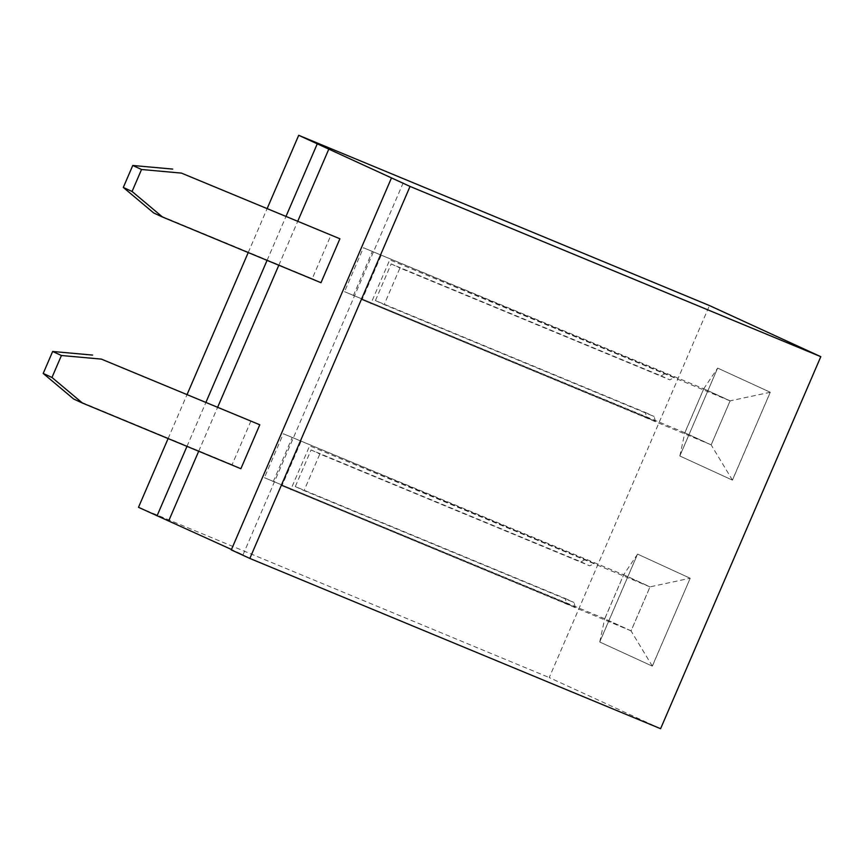 <?xml version="1.0" encoding="UTF-8"?>
<svg xmlns="http://www.w3.org/2000/svg" width="864" height="864" viewBox="0 0 864 864"><rect width="100%" height="100%" fill="white"/><g stroke="black" fill="none" stroke-linecap="round" stroke-linejoin="round"><path stroke-width="0.65" stroke-dasharray="4.32 3.24" d="M660.593 728.698L549.245 677.57L709.463 305.564M138.499 507.319L549.245 677.57M231.282 549.914L243.011 554.785L231.466 549.482M717.692 368.107L770.299 392.267L732.456 480.136L679.849 455.987L717.638 368.086L770.245 392.245L732.391 480.114L679.795 455.965L717.638 368.086L703.771 388.724L730.156 400.842L711.169 444.928L684.785 432.81L703.771 388.724M690.196 578.264L652.352 666.144L599.746 641.995L637.589 554.116L690.196 578.264L652.288 666.122L599.692 641.963L637.535 554.094L690.131 578.243L650.052 586.85L631.066 630.936L604.681 618.818L623.668 574.733L650.052 586.85M186.97 446.375L206.032 402.106M267.073 260.366L286.135 216.097M168.102 438.556L187.175 394.286M248.216 252.558L267.278 208.278M198.698 451.235L217.771 406.966M278.813 265.237L297.875 220.968M403.229 182.768L243.011 554.785M153.781 213.019L312.217 278.694L331.139 234.749M240.872 468.72L232.114 464.692L251.035 420.757M770.299 392.267L730.156 400.842M679.849 455.987L684.785 432.81M732.456 480.136L711.169 444.928M652.352 666.144L631.066 630.936M637.589 554.116L623.668 574.733M599.746 641.995L604.681 618.818M312.217 278.694L320.987 282.712M232.114 464.692L73.678 399.028M703.782 388.822L730.08 400.896L711.158 444.841L684.86 432.756L703.782 388.822L363.442 247.752L674.374 377.417L669.859 379.858L399.946 267.98L384.167 304.592L654.091 416.48L655.452 421.351L362.059 299.743L711.158 444.841M623.678 574.83L649.976 586.904L631.055 630.839L604.757 618.764L623.678 574.83L283.338 433.76L594.27 563.414L589.756 565.866L319.831 453.978L304.063 490.601L573.988 602.478L575.348 607.36L281.956 485.752L631.055 630.839M730.08 400.896L389.75 259.826L370.829 303.772M674.374 377.417L389.75 259.826M684.86 432.756L344.52 291.686L363.442 247.752M665.604 373.388L661.1 375.84L391.176 263.952L375.408 300.564L645.332 412.452L646.682 417.323L344.52 291.686M646.682 417.323L655.452 421.351M649.976 586.904L309.636 445.835L290.714 489.769M594.27 563.414L309.636 445.835M604.757 618.764L264.416 477.695L283.338 433.76M585.5 559.397L580.986 561.838L311.072 449.96L295.294 486.572L565.218 598.45L566.579 603.331L264.416 477.695M566.579 603.331L575.348 607.36M353.29 295.715L372.211 251.78M661.1 375.84L669.859 379.858M380.981 255.809L362.059 299.743M645.332 412.452L654.091 416.48M273.186 481.723L292.108 437.778M580.986 561.838L589.756 565.866M300.877 441.806L281.956 485.752M565.218 598.45L573.988 602.478M391.176 263.952L399.946 267.98M375.408 300.564L384.167 304.592M311.072 449.96L319.831 453.978M295.294 486.572L304.063 490.601"/><path stroke-width="1.3" d="M410.044 186.43L820.8 356.681L660.593 728.698L249.836 558.436L231.282 549.914L391.489 177.908L410.044 186.43L249.836 558.436M267.278 208.278L298.706 135.302L391.489 177.908M298.706 135.302L709.463 305.564L820.8 356.681M231.466 549.482L138.499 507.319L168.102 438.556M157.054 515.83L186.97 446.375M206.032 402.106L267.073 260.366M286.135 216.097L317.261 143.824M187.175 394.286L248.216 252.558M168.782 520.7L198.698 451.235M217.771 406.966L278.813 265.237M297.875 220.968L329 148.694M339.908 238.777L320.987 282.712L162.551 217.048L132.073 191.473L141.534 169.495L181.472 173.113L339.908 238.777L181.472 173.113M259.794 424.786L240.872 468.72L82.447 403.056L51.97 377.471L61.43 355.504L101.369 359.111L259.794 424.786L101.369 359.111M162.551 217.048L153.781 213.019L123.304 187.445L132.764 165.478L172.703 169.085M82.447 403.056L73.678 399.028L43.2 373.442L52.661 351.475L92.599 355.082M123.304 187.445L132.073 191.473M132.764 165.478L141.534 169.495M52.661 351.475L61.43 355.504M43.2 373.442L51.97 377.471"/></g></svg>
